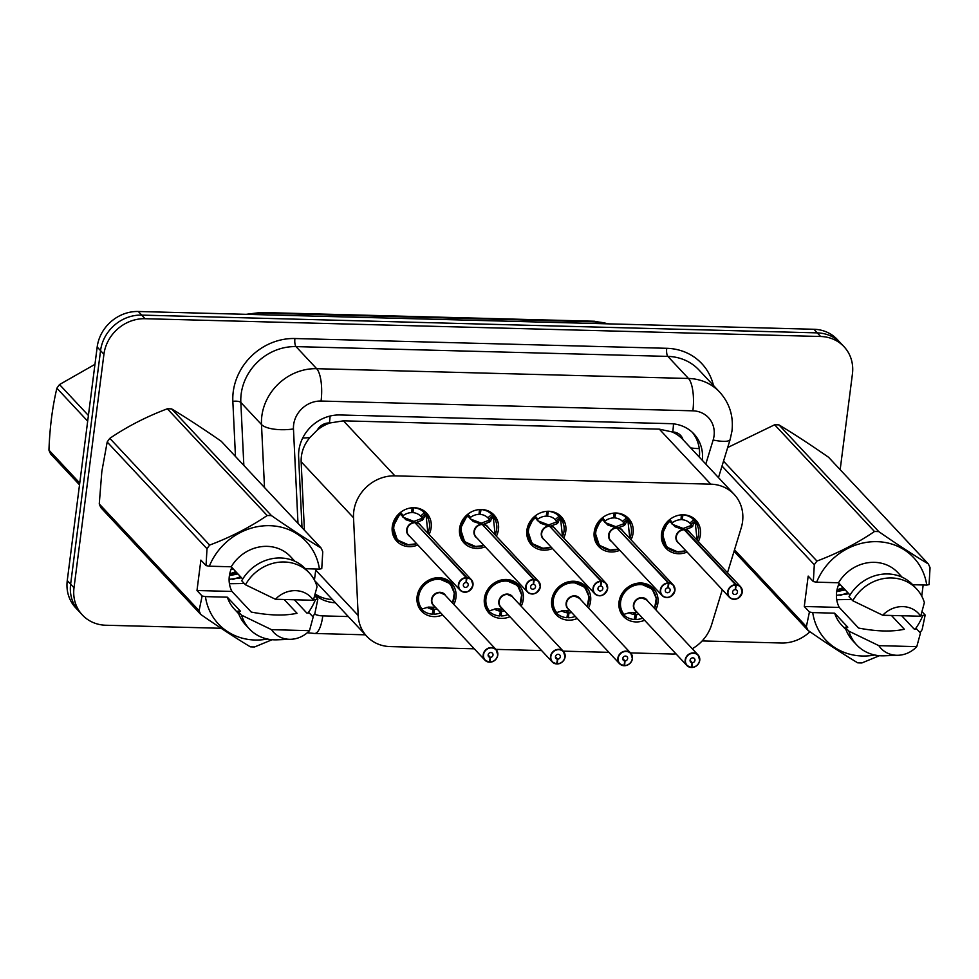 <?xml version="1.0" encoding="UTF-8"?>
<svg xmlns="http://www.w3.org/2000/svg" width="979" height="979" viewBox="0 0 979 979"><rect width="100%" height="100%" fill="white"/><g stroke="black" fill="none" stroke-linecap="round" stroke-linejoin="round"><path stroke-width="1.47" d="M577.267 618.495A20.498 18.515 -43.1 0 1 556.182 614.714A20.498 18.515 -43.1 0 1 551.715 600.188A20.498 18.515 -43.1 0 1 565.605 582.689A20.498 18.515 -43.1 0 1 586.127 586.702A20.498 18.515 -43.1 0 1 590.594 601.216A20.498 18.515 -43.1 0 1 588.489 607.996M509.949 616.721A20.498 18.515 -43.1 0 1 488.864 612.94A20.498 18.515 -43.1 0 1 484.397 598.426A20.498 18.515 -43.1 0 1 498.287 580.914A20.498 18.515 -43.1 0 1 518.809 584.928A20.498 18.515 -43.1 0 1 523.275 599.442A20.498 18.515 -43.1 0 1 521.171 606.221M442.63 614.947A20.498 18.515 -43.1 0 1 421.545 611.165A20.498 18.515 -43.1 0 1 417.078 596.652A20.498 18.515 -43.1 0 1 430.968 579.14A20.498 18.515 -43.1 0 1 451.49 583.154A20.498 18.515 -43.1 0 1 455.957 597.679A20.498 18.515 -43.1 0 1 453.864 604.447M644.574 620.27A20.498 18.515 -43.1 0 1 623.501 616.476A20.498 18.515 -43.1 0 1 619.022 601.963A20.498 18.515 -43.1 0 1 632.923 584.451A20.498 18.515 -43.1 0 1 653.446 588.477A20.498 18.515 -43.1 0 1 657.912 602.991A20.498 18.515 -43.1 0 1 655.808 609.758M619.768 550.296A20.498 18.515 -43.1 0 1 598.683 546.502A20.498 18.515 -43.1 0 1 594.216 531.989A20.498 18.515 -43.1 0 1 608.118 514.477A20.498 18.515 -43.1 0 1 628.628 518.503A20.498 18.515 -43.1 0 1 633.107 533.017A20.498 18.515 -43.1 0 1 631.002 539.784M552.45 548.521A20.498 18.515 -43.1 0 1 531.377 544.728A20.498 18.515 -43.1 0 1 526.898 530.214A20.498 18.515 -43.1 0 1 540.8 512.715A20.498 18.515 -43.1 0 1 561.322 516.728A20.498 18.515 -43.1 0 1 565.789 531.242A20.498 18.515 -43.1 0 1 563.684 538.022M485.143 546.747A20.498 18.515 -43.1 0 1 464.058 542.966A20.498 18.515 -43.1 0 1 459.592 528.452A20.498 18.515 -43.1 0 1 473.481 510.94A20.498 18.515 -43.1 0 1 494.003 514.954A20.498 18.515 -43.1 0 1 498.47 529.468A20.498 18.515 -43.1 0 1 496.365 536.247M417.825 544.973A20.498 18.515 -43.1 0 1 396.74 541.191A20.498 18.515 -43.1 0 1 392.273 526.678A20.498 18.515 -43.1 0 1 406.163 509.166A20.498 18.515 -43.1 0 1 426.685 513.18A20.498 18.515 -43.1 0 1 431.152 527.705A20.498 18.515 -43.1 0 1 429.059 534.473M687.087 552.058A20.498 18.515 -43.1 0 1 666.001 548.277A20.498 18.515 -43.1 0 1 661.535 533.763A20.498 18.515 -43.1 0 1 675.424 516.251A20.498 18.515 -43.1 0 1 695.947 520.265A20.498 18.515 -43.1 0 1 700.413 534.779A20.498 18.515 -43.1 0 1 698.321 541.558M727.495 572.764L741.201 527.938A38.438 34.718 136.9 0 0 742.559 521.611A38.438 34.718 136.9 0 0 734.177 494.395A38.438 34.718 136.9 0 0 710.778 484.164L394.904 475.855A38.438 34.718 136.9 0 0 353.517 517.732L358.192 615.497A38.438 34.718 136.9 0 0 366.831 636.362A38.438 34.718 136.9 0 0 390.229 646.593L474.289 648.808M317.294 430.062A38.438 34.718 -43.1 0 1 330.07 422.952L329.433 422.94A12.813 11.577 136.9 0 0 317.294 430.062L309.829 437.589C303.833 444.796 300.945 452.849 301.14 461.745L304.42 530.202M683.012 439.681A12.813 11.577 136.9 0 0 672.769 431.972L672.132 431.947A38.438 34.718 -43.1 0 1 682.755 439.412L734.177 494.395M672.132 431.947L659.332 429.145L343.445 420.835L330.07 422.952M692.263 648.734A38.438 34.718 136.9 0 0 711.586 624.798L722.306 589.725M630.513 652.92L671.827 654.009A38.438 34.718 136.9 0 0 676.012 653.874M495.876 649.371L541.607 650.582M563.194 651.145L608.926 652.344M221.095 628.273L105.793 625.238A38.438 34.718 -43.1 0 1 82.395 615.008A38.438 34.718 -43.1 0 1 74.012 587.792L103.933 354.251L100.556 350.641A38.438 34.718 -43.1 0 1 141.686 315.103L817.269 332.884A38.438 34.718 -43.1 0 1 840.667 343.115A38.438 34.718 -43.1 0 0 817.269 332.884L141.686 315.103A38.438 34.718 -43.1 0 0 100.556 350.641L70.635 584.169L100.556 350.641L97.178 347.019A38.438 34.718 -43.1 0 1 138.308 311.493L813.892 329.262A38.438 34.718 -43.1 0 1 837.29 339.505L844.045 346.725A38.438 34.718 -43.1 0 1 852.428 373.941L840.166 469.675M82.395 615.008L79.018 611.385A38.438 34.718 -43.1 0 1 70.635 584.169A38.438 34.718 -43.1 0 0 79.018 611.385L75.64 607.775A38.438 34.718 -43.1 0 1 67.257 580.559L97.178 347.019M702.359 460.375A38.438 34.718 136.9 0 0 693.903 433.905A38.438 34.718 136.9 0 0 670.493 423.662L340.007 414.974A38.438 34.718 136.9 0 0 298.619 456.85L302.009 527.62M692.337 432.351A38.438 34.718 -43.1 0 1 699.361 457.169M809.939 631.736A38.438 34.718 -43.1 0 1 781.389 643.007L702.163 640.927M103.933 354.251A38.438 34.718 -43.1 0 1 145.063 318.713L820.647 336.495A38.438 34.718 -43.1 0 1 844.045 346.725M315.165 594.902A38.438 34.718 136.9 0 0 335.43 602.795M332.432 599.576A38.438 34.718 -43.1 0 1 315.373 594.118M697.782 525.711A19.225 17.365 136.9 0 0 695.274 521.464L691.725 527.24L684.823 529.761L683.575 529.088M735.572 584.696L735.633 585.014A7.428 6.718 136.9 0 0 727.984 591.891A7.428 6.718 136.9 0 0 734.128 599.124A7.428 6.718 136.9 0 0 742.082 592.258A7.428 6.718 136.9 0 0 736.245 585.038L736.208 584.708A7.685 6.939 -43.1 0 1 740.577 586.739A7.685 6.939 -43.1 0 1 742.253 592.185A7.685 6.939 -43.1 0 1 737.04 598.756A7.685 6.939 -43.1 0 1 729.343 597.239A7.685 6.939 -43.1 0 1 727.666 591.805A7.685 6.939 -43.1 0 1 735.572 584.696L684.186 529.749L675.167 526.812L669.208 520.791A19.225 17.365 136.9 0 0 662.379 533.396A19.225 17.365 136.9 0 0 666.564 547.004A19.225 17.365 136.9 0 0 668.008 548.362M672.243 524.279L682.877 528.354L684.186 529.749A7.685 6.939 136.9 0 0 676.318 536.896A7.685 6.939 136.9 0 0 677.994 542.329L729.343 597.239C734.458 601.216 738.753 599.54 742.266 592.209L740.577 586.739L689.216 531.83A7.685 6.939 136.9 0 0 684.859 529.798L684.823 529.761M736.208 584.708L684.859 529.81A7.685 6.939 -43.1 0 1 684.859 529.81L685.129 530.765M736.245 585.038L735.449 589.652A2.558 2.313 -43.1 0 1 735.731 594.326A2.558 2.313 -43.1 0 1 732.598 592.014A2.558 2.313 -43.1 0 1 735.241 589.639L735.633 585.014M683.513 528.366L690.366 525.784L691.358 524.768L689.828 523.116L693.744 519.788A19.225 17.365 -43.1 0 0 682.975 514.856L682.926 514.807M695.274 521.464L690.611 516.435M681.384 514.868L680.98 519.69A14.098 12.727 136.9 0 0 672.487 522.651L671.863 523.863M694.894 521.061L690.978 524.365L689.828 523.116A14.098 12.727 136.9 0 0 682.143 519.714L681.078 518.576M678.263 552.119L666.613 547.053L662.318 533.947L668.816 520.363M682.975 514.856L682.143 519.714M697.158 540.322L695.176 522.088A18.736 16.924 -43.1 0 1 697.048 540.2M691.321 667.311L691.198 667.482A7.685 6.939 -43.1 0 1 686.83 665.451A7.685 6.939 -43.1 0 1 685.165 660.005A7.685 6.939 -43.1 0 1 690.366 653.434A7.685 6.939 -43.1 0 1 698.064 654.951A7.685 6.939 -43.1 0 1 699.74 660.384C698.945 664.557 696.314 666.919 691.859 667.507L691.933 667.335A7.428 6.718 136.9 0 0 699.569 660.458A7.428 6.718 136.9 0 0 693.426 653.226A7.428 6.718 136.9 0 0 685.484 660.091A7.428 6.718 136.9 0 0 691.321 667.311L692.104 662.71L690.073 660.531M699.752 660.409L698.064 654.951L646.715 600.029A7.685 6.939 136.9 0 0 642.028 597.985A7.685 6.939 136.9 0 0 633.805 605.095A7.685 6.939 136.9 0 0 635.481 610.541L686.83 665.451L691.223 667.494M692.104 662.71A2.558 2.313 -43.1 0 1 691.835 658.023A2.558 2.313 -43.1 0 1 694.955 660.336A2.558 2.313 -43.1 0 1 692.324 662.71L690.085 660.323M653.862 591.169A19.225 17.365 136.9 0 0 652.124 588.942A19.225 17.365 136.9 0 0 640.425 583.827A19.225 17.365 136.9 0 0 619.866 601.596A19.225 17.365 136.9 0 0 623.427 614.482L623.439 614.543A19.225 17.365 -43.1 0 0 634.208 619.474L635.041 614.628L633.083 612.536M634.257 612.573L636.215 614.653A14.098 12.727 136.9 0 0 639.018 614.322M646.703 600.029L642.028 597.985M628.995 612.56A14.098 12.727 136.9 0 0 635.041 614.628M636.901 612.597L630.427 612.401L623.427 614.482C613.356 603.651 625.03 582.591 640.425 583.827L652.173 589.003L656.334 598.083L654.559 608.436M636.215 614.653L635.799 619.523L634.453 618.079M642.591 618.141A19.225 17.365 -43.1 0 1 635.799 619.523M692.324 662.71L691.933 667.335M630.464 523.936A19.225 17.365 136.9 0 0 627.955 519.69L624.406 525.466L617.504 527.999L616.195 526.592L616.256 527.326M674.923 590.459A7.685 6.939 -43.1 0 1 669.697 596.994A7.685 6.939 -43.1 0 1 662.024 595.477A7.685 6.939 -43.1 0 1 660.348 590.031A7.685 6.939 -43.1 0 1 668.253 582.921L616.868 527.975L607.849 525.038L601.889 519.017A19.225 17.365 136.9 0 0 595.061 531.621A19.225 17.365 136.9 0 0 599.246 545.23A19.225 17.365 136.9 0 0 600.702 546.6M668.253 582.921L668.314 583.251A7.428 6.718 136.9 0 0 660.666 590.117A7.428 6.718 136.9 0 0 666.809 597.361A7.428 6.718 136.9 0 0 674.764 590.484A7.428 6.718 136.9 0 0 668.926 583.264L668.89 582.933A7.685 6.939 -43.1 0 1 673.258 584.965L621.898 530.055A7.685 6.939 136.9 0 0 617.541 528.024L617.504 527.999M604.936 522.505L615.558 526.58L616.868 527.975A7.685 6.939 136.9 0 0 608.999 535.121A7.685 6.939 136.9 0 0 610.676 540.567L662.024 595.477C667.14 599.454 671.447 597.765 674.947 590.435L673.258 584.965A7.685 6.939 -43.1 0 1 674.935 590.41M668.89 582.933L617.822 528.99M668.926 583.264L668.131 587.877A2.558 2.313 -43.1 0 1 668.412 592.552A2.558 2.313 -43.1 0 1 665.292 590.239A2.558 2.313 -43.1 0 1 667.923 587.865L668.314 583.251M616.195 526.592L623.048 524.01L624.039 522.994L622.509 521.342L626.425 518.026A19.225 17.365 -43.1 0 0 615.669 513.094L615.607 513.033M627.955 519.69L623.293 514.673M614.066 513.094L613.662 517.915A14.098 12.727 136.9 0 0 605.169 520.889L604.545 522.101M627.576 519.286L623.66 522.602L622.509 521.342A14.098 12.727 136.9 0 0 614.824 517.94L613.76 516.802M610.945 550.345L599.307 545.279L595.012 532.172L601.51 518.601M615.669 513.094L614.824 517.94M629.84 538.548L627.869 520.314A18.736 16.924 -43.1 0 1 629.73 538.438M563.158 522.174A19.225 17.365 136.9 0 0 560.637 517.915L557.088 523.704L550.198 526.225L548.889 524.83L548.938 525.552M600.947 581.147L600.996 581.477A7.428 6.718 136.9 0 0 593.36 588.342A7.428 6.718 136.9 0 0 599.503 595.587A7.428 6.718 136.9 0 0 607.445 588.722A7.428 6.718 136.9 0 0 601.608 581.489L601.583 581.171A7.685 6.939 -43.1 0 1 605.94 583.203A7.685 6.939 -43.1 0 1 607.616 588.648A7.685 6.939 -43.1 0 1 602.403 595.208A7.685 6.939 -43.1 0 1 594.706 593.702A7.685 6.939 -43.1 0 1 593.041 588.257A7.685 6.939 -43.1 0 1 600.947 581.147L549.562 526.212L540.53 523.263L534.583 517.242A19.225 17.365 136.9 0 0 527.742 529.847A19.225 17.365 136.9 0 0 531.927 543.455A19.225 17.365 136.9 0 0 533.384 544.826M537.618 520.73L548.252 524.805L549.562 526.212A7.685 6.939 136.9 0 0 541.681 533.347A7.685 6.939 136.9 0 0 543.357 538.793L594.706 593.702C599.821 597.679 604.129 596.003 607.629 588.673L605.94 583.203L554.591 528.293A7.685 6.939 136.9 0 0 550.222 526.261L550.198 526.225M601.583 581.171L550.504 527.216M601.608 581.489L600.825 586.103A2.558 2.313 -43.1 0 1 601.094 590.778A2.558 2.313 -43.1 0 1 597.973 588.465A2.558 2.313 -43.1 0 1 600.604 586.103L600.996 581.477M548.889 524.83L555.729 522.248L556.721 521.22L555.191 519.568L559.119 516.251A19.225 17.365 -43.1 0 0 548.35 511.319L548.289 511.258M560.637 517.915L555.974 512.898M546.759 511.319L546.343 516.141A14.098 12.727 136.9 0 0 537.85 519.115L537.238 520.326M560.257 517.512L556.353 520.828L555.191 519.568A14.098 12.727 136.9 0 0 547.518 516.178L546.441 515.027M543.626 548.57L531.989 543.516L527.693 530.398L534.191 516.826M548.35 511.319L547.518 516.178M562.521 536.773L560.551 518.54A18.736 16.924 -43.1 0 1 562.423 536.663M495.839 520.4A19.225 17.365 136.9 0 0 493.318 516.141L489.781 521.929L482.88 524.45L481.631 523.777M533.628 579.384L533.677 579.703A7.428 6.718 136.9 0 0 526.041 586.58A7.428 6.718 136.9 0 0 532.184 593.812A7.428 6.718 136.9 0 0 540.139 586.947A7.428 6.718 136.9 0 0 534.301 579.715L534.265 579.397A7.685 6.939 -43.1 0 1 538.621 581.428A7.685 6.939 -43.1 0 1 540.298 586.874A7.685 6.939 -43.1 0 1 535.097 593.433A7.685 6.939 -43.1 0 1 527.4 591.928A7.685 6.939 -43.1 0 1 525.723 586.482A7.685 6.939 -43.1 0 1 533.628 579.384L482.243 524.438L473.212 521.489L467.252 515.456A19.225 17.365 136.9 0 0 460.424 528.073A19.225 17.365 136.9 0 0 464.621 541.681A19.225 17.365 136.9 0 0 466.065 543.051M482.268 524.475A7.685 6.939 136.9 0 0 474.362 531.573A7.685 6.939 136.9 0 0 476.039 537.018L527.4 591.928C532.503 595.905 536.81 594.229 540.31 586.898L538.621 581.428L487.273 526.518A7.685 6.939 136.9 0 0 482.904 524.487L482.88 524.45M534.265 579.397L483.185 525.442M534.301 579.715L533.506 584.328A2.558 2.313 -43.1 0 1 533.775 589.015A2.558 2.313 -43.1 0 1 530.655 586.69A2.558 2.313 -43.1 0 1 533.286 584.328L533.677 579.703M481.57 523.055L488.411 520.473L489.402 519.457L487.872 517.805L491.801 514.477A19.225 17.365 -43.1 0 0 481.032 509.545L480.983 509.496M493.318 516.141L488.668 511.124M479.441 509.557L479.037 514.379A14.098 12.727 136.9 0 0 470.532 517.34L469.92 518.552M492.939 515.749L489.035 519.054L487.872 517.805A14.098 12.727 136.9 0 0 480.199 514.403L479.123 513.253M476.32 546.808L464.67 541.742L460.375 528.623L467.264 515.468M481.032 509.545L480.199 514.403M482.243 524.438L480.934 523.031L470.299 518.956M495.203 535.011L493.232 516.765A18.736 16.924 -43.1 0 1 495.105 534.889M428.521 518.625A19.225 17.365 136.9 0 0 426 514.379L422.463 520.155L415.561 522.688L414.313 522.003M466.31 577.61L466.371 577.928A7.428 6.718 136.9 0 0 458.723 584.806A7.428 6.718 136.9 0 0 464.866 592.038A7.428 6.718 136.9 0 0 472.82 585.173A7.428 6.718 136.9 0 0 466.983 577.953L466.946 577.622A7.685 6.939 -43.1 0 1 471.315 579.654A7.685 6.939 -43.1 0 1 472.979 585.099A7.685 6.939 -43.1 0 1 467.778 591.671A7.685 6.939 -43.1 0 1 460.081 590.153A7.685 6.939 -43.1 0 1 458.405 584.72A7.685 6.939 -43.1 0 1 466.31 577.61L414.925 522.664L405.893 519.727L399.934 513.694A19.225 17.365 136.9 0 0 393.105 526.31A19.225 17.365 136.9 0 0 397.303 539.918A19.225 17.365 136.9 0 0 398.747 541.277M414.961 522.7A7.685 6.939 136.9 0 0 407.044 529.81A7.685 6.939 136.9 0 0 408.72 535.244L460.081 590.153C465.184 594.131 469.492 592.454 472.992 585.124L471.315 579.654L419.954 524.744A7.685 6.939 136.9 0 0 415.598 522.713L415.561 522.688M466.946 577.622L415.867 523.679M466.983 577.953L466.188 582.566A2.558 2.313 -43.1 0 1 466.469 587.241A2.558 2.313 -43.1 0 1 463.336 584.928A2.558 2.313 -43.1 0 1 465.98 582.554L466.371 577.928M414.252 521.281L421.105 518.699L422.084 517.683L420.554 516.031L424.482 512.715A19.225 17.365 -43.1 0 0 413.713 507.783L413.664 507.722M427.786 533.114A18.736 16.924 -43.1 0 0 425.914 515.003L421.349 509.349M412.122 507.783L411.718 512.604A14.098 12.727 136.9 0 0 403.226 515.578L402.602 516.777M425.632 513.975L421.716 517.279L420.554 516.031A14.098 12.727 136.9 0 0 412.881 512.629L411.804 511.491M409.002 545.034L397.352 539.967L393.056 526.861L399.946 513.706M413.713 507.783L412.881 512.629M414.925 522.664L413.615 521.269L402.981 517.193M632.422 658.671A7.685 6.939 -43.1 0 1 624.565 665.72L624.614 665.561A7.428 6.718 136.9 0 0 632.263 658.696A7.428 6.718 136.9 0 0 626.107 651.451A7.428 6.718 136.9 0 0 618.165 658.316A7.428 6.718 136.9 0 0 624.002 665.549L624.798 660.935L622.754 658.757M632.434 658.647L630.745 653.177L579.397 598.267A7.685 6.939 136.9 0 0 574.71 596.211A7.685 6.939 136.9 0 0 566.486 603.321A7.685 6.939 136.9 0 0 568.163 608.767L619.523 663.676A7.685 6.939 -43.1 0 1 617.847 658.231A7.685 6.939 -43.1 0 1 623.048 651.671A7.685 6.939 -43.1 0 1 630.745 653.177A7.685 6.939 -43.1 0 1 632.422 658.622C631.626 662.783 628.995 665.157 624.541 665.732L624.051 665.231M624.798 660.935A2.558 2.313 -43.1 0 1 624.516 656.248A2.558 2.313 -43.1 0 1 627.637 658.573A2.558 2.313 -43.1 0 1 625.006 660.935L622.766 658.549M586.543 589.407A19.225 17.365 136.9 0 0 584.818 587.18A19.225 17.365 136.9 0 0 573.119 582.064A19.225 17.365 136.9 0 0 552.548 599.821A19.225 17.365 136.9 0 0 556.109 612.719L556.133 612.781A19.225 17.365 -43.1 0 0 566.89 617.712L567.734 612.854L565.776 610.761M566.951 610.798L568.897 612.878A14.098 12.727 136.9 0 0 571.699 612.548M579.384 598.267L574.71 596.211M561.677 610.798A14.098 12.727 136.9 0 0 567.734 612.854M569.582 610.823L563.109 610.627L556.109 612.719C546.037 601.889 557.712 580.828 573.119 582.064L584.855 587.229L589.015 596.309L587.253 606.662M568.897 612.878L568.481 617.749L567.135 616.305M575.285 616.378A19.225 17.365 -43.1 0 1 568.481 617.749M625.006 660.935L624.614 665.561M624.002 665.549L623.88 665.708A7.685 6.939 -43.1 0 1 619.523 663.676L623.904 665.72M556.733 663.456L557.296 663.786A7.428 6.718 136.9 0 0 564.944 656.921A7.428 6.718 136.9 0 0 558.801 649.677A7.428 6.718 136.9 0 0 550.847 656.554A7.428 6.718 136.9 0 0 556.684 663.774L557.479 659.161L555.448 656.982M565.116 656.872L563.427 651.402L512.078 596.492A7.685 6.939 136.9 0 0 507.403 594.449A7.685 6.939 136.9 0 0 499.168 601.547A7.685 6.939 136.9 0 0 500.844 606.992L552.205 661.902A7.685 6.939 -43.1 0 1 550.528 656.456A7.685 6.939 -43.1 0 1 555.742 649.897A7.685 6.939 -43.1 0 1 563.427 651.402A7.685 6.939 -43.1 0 1 565.103 656.848C564.308 661.021 561.677 663.383 557.222 663.97A7.685 6.939 -43.1 0 0 565.103 656.897M557.479 659.161A2.558 2.313 -43.1 0 1 557.198 654.486A2.558 2.313 -43.1 0 1 560.318 656.799A2.558 2.313 -43.1 0 1 557.687 659.173L555.448 656.774M519.237 587.633A19.225 17.365 136.9 0 0 517.499 585.405A19.225 17.365 136.9 0 0 505.8 580.29A19.225 17.365 136.9 0 0 485.229 598.059A19.225 17.365 136.9 0 0 488.79 610.945L488.815 611.006A19.225 17.365 -43.1 0 0 499.584 615.938L500.416 611.08L498.458 608.987M499.633 609.024L501.578 611.116A14.098 12.727 136.9 0 0 504.381 610.774M512.078 596.492L507.403 594.449M494.371 609.024A14.098 12.727 136.9 0 0 500.416 611.08M520.008 604.973L521.611 599.931L521.819 595.281L517.536 585.454L505.8 580.29C490.406 579.054 478.719 600.115 488.802 610.933L488.79 610.945M517.536 585.454L521.697 594.547L519.935 604.887M501.578 611.116L501.175 615.975L499.816 614.531M507.966 614.604A19.225 17.365 -43.1 0 1 501.175 615.975M488.815 611.006L495.79 608.865L502.276 609.048M557.687 659.173L557.296 663.786M556.684 663.774L556.561 663.933A7.685 6.939 -43.1 0 1 552.205 661.902L556.586 663.946M489.427 661.682L489.977 662.024A7.428 6.718 136.9 0 0 497.626 655.147A7.428 6.718 136.9 0 0 491.482 647.902A7.428 6.718 136.9 0 0 483.528 654.78A7.428 6.718 136.9 0 0 489.365 662L490.161 657.386L488.129 655.22M497.809 655.098L496.12 649.628L444.76 594.718A7.685 6.939 136.9 0 0 440.085 592.674A7.685 6.939 136.9 0 0 431.861 599.784A7.685 6.939 136.9 0 0 433.538 605.218L484.886 660.14A7.685 6.939 -43.1 0 1 483.21 654.694A7.685 6.939 -43.1 0 1 488.423 648.122A7.685 6.939 -43.1 0 1 496.12 649.628A7.685 6.939 -43.1 0 1 497.797 655.073C496.989 659.246 494.358 661.608 489.916 662.196A7.685 6.939 -43.1 0 0 497.785 655.122M490.161 657.386A2.558 2.313 -43.1 0 1 489.879 652.712A2.558 2.313 -43.1 0 1 493.012 655.024A2.558 2.313 -43.1 0 1 490.369 657.399L488.142 655M451.919 585.858A19.225 17.365 136.9 0 0 450.181 583.631A19.225 17.365 136.9 0 0 438.482 578.516A19.225 17.365 136.9 0 0 417.923 596.284A19.225 17.365 136.9 0 0 421.472 609.171L421.496 609.232A19.225 17.365 -43.1 0 0 432.265 614.163L433.097 609.305L431.139 607.213M432.314 607.261L434.26 609.342A14.098 12.727 136.9 0 0 437.062 608.999M444.76 594.718L440.085 592.674M427.052 607.249A14.098 12.727 136.9 0 0 433.097 609.305M434.957 607.286L428.484 607.09L421.472 609.171C411.4 598.34 423.087 577.28 438.482 578.516L450.23 583.68L454.378 592.772L452.616 603.125M434.26 609.342L433.856 614.212L432.51 612.768M440.648 612.83A19.225 17.365 -43.1 0 1 433.856 614.212M490.369 657.399L489.977 662.024M489.365 662L489.255 662.171A7.685 6.939 -43.1 0 1 484.886 660.14L489.28 662.183M79.519 484.838L50.627 453.938A69.191 62.497 -43.1 0 1 48.95 450.144L79.752 483.075M87.682 421.154L56.88 388.222C52.413 406.983 49.77 427.615 48.95 450.144M56.88 388.222A69.191 62.497 -43.1 0 1 59.511 384.551L88.404 415.463M94.951 364.347L59.511 384.551M723.518 461.17L816.939 561.065A69.191 62.497 -43.1 0 0 814.308 564.736L813.329 581.587L808.177 576.093L804.285 606.49L839.272 607.421L858.571 628.053C876.67 631.516 891.93 631.92 904.339 629.264L891.453 615.473M839.272 607.421A28.966 26.164 -43.1 0 1 836.629 592.087A28.966 26.164 -43.1 0 1 839.162 583.423M836.727 599.699L851.583 599.478M836.409 595.342L848.83 593.763M836.935 590.215L844.057 588.66M836.702 591.597L845.256 589.933M838.281 585.515L840.484 584.842M816.939 561.065C837.853 553.196 857.029 543.345 874.48 531.511L774.646 424.776L727.678 447.538M774.646 424.776A69.191 62.497 -43.1 0 1 778.954 424.886L878.775 531.621C897.058 544.312 913.591 555.105 928.373 563.99A69.191 62.497 -43.1 0 1 930.05 567.771L929.059 584.634L926.734 585.075A60.221 54.396 -43.1 0 0 877.062 541.668A60.221 54.396 -43.1 0 0 816.633 582.187L838.538 582.762A38.438 34.718 -43.1 0 1 897.804 572.58L902.136 577.218M928.373 563.99L828.552 457.254C810.269 444.564 793.736 433.77 778.954 424.886M813.329 581.587L816.633 582.187M874.48 531.511A69.191 62.497 -43.1 0 1 878.775 531.621M838.538 582.762L850.029 595.036M916.577 588.893A40.996 37.043 -43.1 0 0 852.782 600.751L849.026 596.737A40.996 37.043 -43.1 0 1 912.82 584.879L916.577 588.893A40.996 37.043 -43.1 0 1 924.372 602.636L920.688 616.244L882.74 615.24A25.625 23.153 -43.1 0 1 920.688 616.244M852.782 600.751L882.74 615.24M912.661 584.708L926.734 585.075M814.308 564.736L722.025 466.053M734.507 549.806L806.378 626.646L809.425 611.997L812.729 612.597A60.221 54.396 -43.1 0 0 874.761 655.012M879.436 655.697L861.961 662.918A69.191 62.497 -43.1 0 1 857.653 662.807C843.005 653.996 826.472 643.215 808.054 630.439L734.054 551.312M808.054 630.439A69.191 62.497 -43.1 0 1 806.378 626.646M922.194 611.863L925.167 615.045L922.12 629.693A69.191 62.497 -43.1 0 1 920.064 632.605M925.167 615.045L922.842 615.485A60.221 54.396 -43.1 0 1 915.328 628.995M901.696 615.742L914.056 628.959L916.723 629.032L920.468 633.046L916.785 646.654A25.625 23.153 -43.1 0 1 898.232 655.269L884.172 655.808A40.996 37.043 -43.1 0 1 856.686 644.904L852.929 640.89A40.996 37.043 -43.1 0 1 845.134 627.147L847.79 627.221L834.646 613.172L812.729 612.597M845.991 629.73L841.659 625.091A38.438 34.718 -43.1 0 1 834.646 613.172M856.686 644.904A40.996 37.043 -43.1 0 1 848.879 631.161L845.134 627.147M898.232 655.269A25.625 23.153 -43.1 0 1 878.848 645.65L848.879 631.161M878.848 645.65L916.785 646.654M922.842 615.485L920.994 615.436M840.068 589.75L843.69 588.269M836.996 589.909L843.103 587.633M840.153 595.428L847.863 592.723M921.741 596.15L923.173 584.989M804.285 606.49L809.425 611.997M207.01 548.754L107.188 442.018A69.191 62.497 -43.1 0 1 109.819 438.347L209.641 545.083A69.191 62.497 -43.1 0 0 207.01 548.754L206.031 565.605L200.879 560.11L196.987 590.521L231.962 591.438L251.273 612.071C269.36 615.534 284.62 615.938 297.041 613.282L284.143 599.491M231.962 591.438A28.966 26.164 -43.1 0 1 229.331 576.117A28.966 26.164 -43.1 0 1 231.864 567.441M229.429 583.717L244.285 583.496M229.11 579.36L241.532 577.781M229.637 574.245L236.759 572.678M229.404 575.615L237.946 573.951M230.983 569.533L233.186 568.86M107.188 442.018L101.84 471.499L99.258 503.94L199.08 610.676L202.127 596.015L205.431 596.615A60.221 54.396 -43.1 0 0 267.451 639.03M209.641 545.083C230.554 537.214 249.731 527.363 267.169 515.529L167.348 408.794C146.434 416.662 127.258 426.514 109.819 438.347M167.348 408.794A69.191 62.497 -43.1 0 1 171.643 408.904L271.477 515.639C289.76 528.33 306.292 539.123 321.075 548.007A69.191 62.497 -43.1 0 1 322.752 551.801L321.761 568.652L319.435 569.105A60.221 54.396 -43.1 0 0 269.751 525.686A60.221 54.396 -43.1 0 0 209.322 566.205L231.24 566.78A38.438 34.718 -43.1 0 1 290.506 556.598L294.838 561.236M321.075 548.007L221.254 441.272C202.971 428.582 186.438 417.8 171.643 408.904M206.031 565.605L209.322 566.205M267.169 515.529A69.191 62.497 -43.1 0 1 271.477 515.639M231.24 566.78L242.719 579.054M309.266 572.911A40.996 37.043 -43.1 0 0 245.472 584.769L241.727 580.755A40.996 37.043 -43.1 0 1 305.509 568.897L309.266 572.911A40.996 37.043 -43.1 0 1 317.061 586.654L313.378 600.262L275.442 599.258A25.625 23.153 -43.1 0 1 313.378 600.262M245.472 584.769L275.442 599.258M305.35 568.726L319.435 569.105M272.125 639.715L254.65 646.935A69.191 62.497 -43.1 0 1 250.355 646.825C235.706 638.027 219.174 627.233 200.756 614.457L100.923 507.722A69.191 62.497 -43.1 0 1 99.258 503.94M200.756 614.457A69.191 62.497 -43.1 0 1 199.08 610.676M314.883 595.881L317.869 599.062L314.822 613.711A69.191 62.497 -43.1 0 1 312.766 616.623M317.869 599.062L315.532 599.503A60.221 54.396 -43.1 0 1 308.03 613.013M294.398 599.76L306.757 612.976L309.413 613.05L313.17 617.064L309.486 630.672A25.625 23.153 -43.1 0 1 290.934 639.287L276.873 639.825A40.996 37.043 -43.1 0 1 249.376 628.922L245.619 624.908A40.996 37.043 -43.1 0 1 237.824 611.165L240.479 611.239L227.348 597.19L205.431 596.615M238.692 613.747L234.36 609.109A38.438 34.718 -43.1 0 1 227.348 597.19M249.376 628.922A40.996 37.043 -43.1 0 1 241.58 615.179L237.824 611.165M290.934 639.287A25.625 23.153 -43.1 0 1 271.55 629.668L241.58 615.179M271.55 629.668L309.486 630.672M315.532 599.503L313.696 599.466M232.769 573.78L236.392 572.287M229.698 573.927L235.792 571.65M232.843 579.446L240.565 576.753M314.43 580.168L315.862 569.007M196.987 590.521L202.127 596.015M302.707 438.005A38.438 13.082 -2.7 0 0 309.829 437.589M672.769 431.972A38.438 12.152 -88.5 0 0 673.503 423.87M331.147 599.503A38.438 12.152 -88.5 0 0 331.404 598.475M690.709 447.917A38.438 8.86 17 0 0 699.263 448.59M329.433 422.94A38.438 12.152 -88.5 0 0 330.094 416.038M659.332 429.145L710.778 484.164M315.727 570.096L358.192 615.497M301.14 461.745L353.517 517.732M343.445 420.835L394.904 475.855M246.084 314.332L260.989 312.472A12.813 4.051 91.5 0 1 262.213 313.121A51.251 46.294 136.9 0 0 249.547 314.418M607.873 323.841A51.251 46.294 136.9 0 0 595.624 321.895A12.813 4.051 -88.5 0 0 594.412 321.247L608.852 323.878M597.19 323.559L595.624 321.895L262.213 313.121L263.767 314.797M138.308 311.493L145.063 318.713M813.892 329.262L820.647 336.495M67.257 580.559L74.012 587.792M705.798 464.058L713.153 440.012A25.625 23.153 136.9 0 0 714.058 435.79A25.625 23.153 136.9 0 0 692.875 410.825L321.063 401.047A25.625 23.153 136.9 0 0 293.639 424.727A25.625 23.153 136.9 0 0 293.467 428.961L297.983 523.312M264.501 487.518L261.491 424.531A51.251 46.294 -43.1 0 1 261.834 416.063A51.251 46.294 -43.1 0 1 316.67 368.691L688.482 378.469A51.251 46.294 -43.1 0 1 719.687 392.126L699.03 370.05A51.251 46.294 136.9 0 0 667.837 356.393L296.013 346.615A51.251 46.294 136.9 0 0 241.177 393.986A51.251 46.294 136.9 0 0 240.834 402.455L243.844 465.441M235.474 456.495L232.843 401.353A57.663 52.083 -43.1 0 1 294.924 338.526L666.736 348.304A6.412 2.031 -88.5 0 0 667.837 356.393L688.482 378.469A25.625 8.101 91.5 0 1 692.875 410.825M232.843 401.353A6.412 2.178 177.3 0 1 240.834 402.455L261.491 424.531A25.625 8.725 -2.7 0 0 293.467 428.961M666.736 348.304A57.663 52.083 -43.1 0 1 713.458 385.469M321.063 401.047A25.625 8.101 91.5 0 0 316.67 368.691L296.013 346.615A6.412 2.031 -88.5 0 1 294.924 338.526M314.516 614.151A25.625 23.153 136.9 0 0 322.776 615.889L348.316 616.562M322.776 615.889A25.625 8.101 91.5 0 1 314.589 633.474L365.387 634.82M713.153 440.012A25.625 5.911 17 0 0 730.15 439.473L718.488 477.617M685.52 529.517A7.918 7.159 -43.1 0 1 690.244 532.931M679.034 543.443A7.918 7.159 -43.1 0 1 676.22 535.44A7.918 7.159 -43.1 0 1 683.293 529.468M685.826 550.712A18.736 16.924 -43.1 0 1 664.949 543.871A18.736 16.924 -43.1 0 1 669.783 521.415M675.167 526.812L673.797 525.356M669.758 519.519L672.487 522.651M692.74 526.249L691.358 524.768M691.725 527.24L690.366 525.784M636.497 611.63A7.918 7.159 -43 0 1 636.069 599.894A7.918 7.159 -43 0 1 647.743 601.143M699.728 660.433A7.685 6.939 -43.1 0 1 691.884 667.494M624.088 614.482A18.736 16.924 -43 0 1 625.459 591.414A18.736 16.924 -43 0 1 648.587 586.8A18.736 16.924 -43 0 1 654.535 608.4M618.214 527.754A7.918 7.159 -43.1 0 1 622.925 531.156M611.716 541.681A7.918 7.159 -43.1 0 1 608.901 533.665A7.918 7.159 -43.1 0 1 615.975 527.693M618.508 548.938A18.736 16.924 -43.1 0 1 597.631 542.097A18.736 16.924 -43.1 0 1 602.464 519.641M607.849 525.038L606.49 523.581M602.44 517.744L605.169 520.889M625.434 524.487L624.039 522.994M624.406 525.466L623.048 524.01M550.896 525.98A7.918 7.159 -43.1 0 1 555.607 529.382M544.397 539.906A7.918 7.159 -43.1 0 1 541.595 531.891A7.918 7.159 -43.1 0 1 548.656 525.919M551.189 547.175A18.736 16.924 -43.1 0 1 530.324 540.322A18.736 16.924 -43.1 0 1 535.146 517.879M540.53 523.263L539.172 521.807M535.121 515.982L537.85 519.115M558.116 522.713L556.721 521.22M557.088 523.704L555.729 522.248M483.577 524.206A7.918 7.159 -43.1 0 1 488.301 527.62M477.079 538.132A7.918 7.159 -43.1 0 1 474.277 530.116A7.918 7.159 -43.1 0 1 481.338 524.144M483.883 545.401A18.736 16.924 -43.1 0 1 463.006 538.56A18.736 16.924 -43.1 0 1 467.827 516.104M473.212 521.489L471.854 520.033M467.803 514.208L470.532 517.34M490.797 520.938L489.402 519.457M489.781 521.929L488.411 520.473M416.259 522.431A7.918 7.159 -43.1 0 1 420.982 525.845M409.76 536.357A7.918 7.159 -43.1 0 1 406.958 528.354A7.918 7.159 -43.1 0 1 414.031 522.382M416.564 543.626A18.736 16.924 -43.1 0 1 395.687 536.786A18.736 16.924 -43.1 0 1 400.509 514.33M405.893 519.727L404.535 518.27M400.497 512.433L403.226 515.578M423.479 519.164L422.084 517.683M422.463 520.155L421.105 518.699M569.191 609.856A7.918 7.159 -43 0 1 568.75 598.12A7.918 7.159 -43 0 1 580.437 599.368M556.77 612.707A18.736 16.924 -43 0 1 558.14 589.652A18.736 16.924 -43 0 1 581.269 585.038A18.736 16.924 -43 0 1 587.216 606.625M501.872 608.081A7.918 7.159 -43 0 1 501.444 596.346A7.918 7.159 -43 0 1 513.118 597.606M489.451 610.933A18.736 16.924 -43 0 1 490.834 587.877A18.736 16.924 -43 0 1 513.951 583.264A18.736 16.924 -43 0 1 519.898 604.863M434.554 606.319A7.918 7.159 -43 0 1 434.125 594.583A7.918 7.159 -43 0 1 445.8 595.832M422.133 609.158A18.736 16.924 -43 0 1 423.515 586.103A18.736 16.924 -43 0 1 446.644 581.489A18.736 16.924 -43 0 1 452.592 603.088M315.177 581.134L366.831 636.362M260.989 312.472L594.412 321.247M730.15 439.473L731.974 431.029C733.638 416.112 729.539 403.14 719.687 392.126M307.296 632.74L314.589 633.474M666.564 547.004L662.538 542.696M685.936 550.822L676.085 551.972L666.613 547.053M652.124 588.942L648.098 584.647M623.305 614.408L620.025 610.896M654.645 608.522L656.248 603.48L656.444 598.818L652.173 589.003M599.246 545.23L595.22 540.922M618.618 549.06L608.779 550.198L599.307 545.279M531.927 543.455L527.901 539.148M551.299 547.285L541.46 548.436L531.989 543.516M464.621 541.681L460.595 537.385M483.981 545.511L474.142 546.661L464.67 541.742M397.303 539.918L393.277 535.611M426 514.391L427.896 533.237M416.662 543.737L406.823 544.887L397.352 539.967M584.818 587.18L580.792 582.872M555.999 612.634L552.719 609.122M587.327 606.747L588.93 601.706L589.138 597.055L584.855 587.229M517.499 585.405L513.473 581.098M488.68 610.859L485.4 607.359M450.181 583.631L446.155 579.323M421.362 609.097L418.082 605.585M452.69 603.199L454.293 598.157L454.501 593.507L450.23 583.68"/></g></svg>
